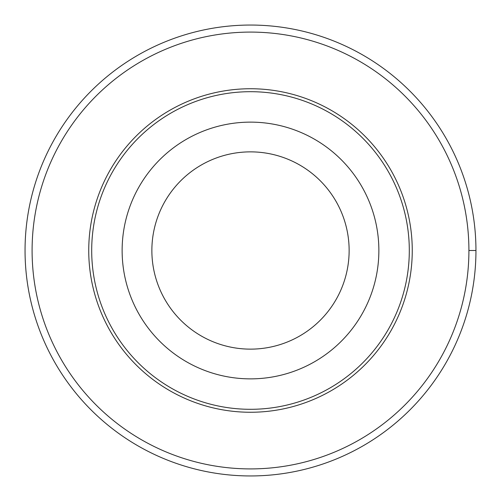 <?xml version="1.0" encoding="UTF-8"?>
<svg xmlns="http://www.w3.org/2000/svg" width="501" height="501" viewBox="0 0 501 501"><rect width="100%" height="100%" fill="white"/><g stroke="black" fill="none" stroke-linecap="round" stroke-linejoin="round"><path stroke-width="0.75" d="M32.095 250.5A218.405 218.405 0 0 1 359.705 61.354A218.405 218.405 0 0 1 359.705 439.646A218.405 218.405 0 0 1 32.095 250.5M88.74 250.5A161.76 161.76 0 0 1 331.38 110.414A161.76 161.76 0 0 1 331.38 390.586A161.76 161.76 0 0 1 88.74 250.5M122.131 250.5A128.362 128.362 0 0 1 314.684 139.334A128.362 128.362 0 0 1 314.684 361.666A128.362 128.362 0 0 1 122.131 250.5M91.696 250.5A158.798 158.798 0 0 1 329.902 112.975A158.798 158.798 0 0 1 329.902 388.024A158.798 158.798 0 0 1 91.696 250.5M151.866 250.5A98.634 98.634 0 0 1 299.817 165.079A98.634 98.634 0 0 1 299.817 335.92A98.634 98.634 0 0 1 151.866 250.5M25.05 250.5A225.45 225.45 0 0 1 363.225 55.254A225.45 225.45 0 0 1 363.225 445.746A225.45 225.45 0 0 1 25.05 250.5M468.905 250.5L475.95 250.5"/></g></svg>
